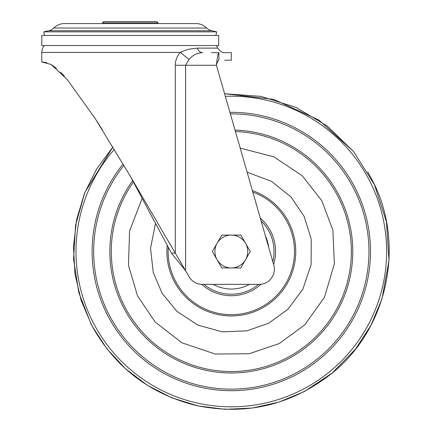 <?xml version="1.0" encoding="UTF-8"?>
<svg xmlns="http://www.w3.org/2000/svg" width="431" height="431" viewBox="0 0 431 431"><rect width="100%" height="100%" fill="white"/><g stroke="black" fill="none" stroke-linecap="round" stroke-linejoin="round"><path stroke-width="0.65" d="M156.771 21.55L103.704 21.55L102.438 22.816L158.032 22.816L156.771 21.55M158.032 23.57L158.032 22.816M102.438 23.57L102.438 22.816M206.735 28.031A15.29 15.29 0 0 0 195.938 23.57L64.531 23.57A15.29 15.29 0 0 0 53.74 28.031L206.735 28.031A10.107 10.107 0 0 0 211.696 30.746L48.778 30.746A10.107 10.107 0 0 0 53.74 28.031M48.778 30.746L43.773 31.846L216.701 31.846L211.696 30.746M216.701 31.846L215.904 35.45M43.773 31.846L44.565 35.45M218.684 35.45L41.791 35.45L41.791 45.557L218.684 45.557L218.684 35.45M224.707 60.216L231.318 60.216L231.318 52.63L224.659 52.63M135.582 186.057L171.436 253.137L185.599 270.754L130.237 176.08L135.582 186.057L136.083 186.057M130.237 176.08L95.019 118.315L67.247 79.552L51.127 64.505L41.985 61.983M42.513 61.994L46.92 62.721M50.912 64.386L56.45 68.26M60.572 72.128L64.381 76.228M93.99 116.731L102.158 129.516M218.883 59.047L218.883 52.63C235.428 52.63 235.428 52.63 218.883 52.63L211.578 52.63M41.791 61.983L41.791 52.415L180.314 52.415C176.985 56.213 175.309 60.502 175.298 65.27L216.41 65.27C217.235 62.199 218.059 60.512 218.883 60.211L218.883 52.63C218.059 53.379 217.235 57.592 216.41 65.27L273.766 265.017A15.16 15.16 0 0 1 259.193 284.363L202.258 284.363A15.16 15.16 0 0 1 189.166 276.853L185.599 270.754L185.599 65.27L189.096 59.5C192.501 55.206 197.026 52.916 202.672 52.63A7.58 5.813 90 0 1 197.355 48.116L188.934 49.209C187.781 49.274 180.928 52.07 180.314 52.415L189.096 59.5M218.883 60.211C235.428 60.216 235.428 60.216 218.883 60.211M210.247 65.27L216.41 65.27L224.578 93.71L261.078 96.399L295.973 107.411L327.404 126.159L353.673 151.637M41.791 52.415A10.646 10.646 0 0 1 44.291 45.557M197.355 48.116L217.774 48.116A10.646 10.646 0 0 0 216.179 45.557M175.298 65.27L175.298 253.137L171.436 253.137M142.165 198.379L129.586 230.968L128.454 265.302L137.548 295.978L155.241 322.097L181.984 342.812L215.112 354.018L249.21 353.738L279.293 343.534L304.765 324.829L324.484 297.239L334.359 263.874L332.888 230.208L321.855 200.781L302.26 175.762L273.863 156.846L240.196 148.108M252.835 192.113A63.174 63.174 0 0 1 260.523 307.529A63.174 63.174 0 0 1 168.284 247.243M260.297 218.108A44.221 44.221 0 0 1 273.604 264.445M261.041 284.25A44.221 44.221 0 0 1 201.708 284.352M249.447 284.363A37.524 37.524 0 0 1 213.183 284.363A37.524 37.524 0 0 0 249.447 284.363M265.351 235.692A37.524 37.524 0 0 1 268.556 246.861A37.524 37.524 0 0 0 265.351 235.692M231.318 267.937A16.426 16.426 0 0 1 217.095 243.294L212.348 251.51L221.836 267.937L240.8 267.937L245.541 259.721A16.426 16.426 0 0 1 231.318 267.937M245.541 243.294A16.426 16.426 0 0 1 245.541 259.721L250.282 251.51L245.541 243.294L240.8 235.084L231.318 235.084A16.426 16.426 0 0 1 245.541 243.294M231.318 235.084A16.426 16.426 0 0 0 217.095 243.294L221.836 235.084L231.318 235.084M225.327 96.318A155.305 155.305 0 0 1 303.117 389.225A155.305 155.305 0 0 1 114.35 149.336M229.922 112.329A139.186 139.186 0 0 1 295.661 374.932A139.186 139.186 0 0 1 123.099 163.974M230.364 113.865A137.651 137.651 0 0 1 294.949 373.564A137.651 137.651 0 0 1 123.939 165.385M235.024 130.097A121.472 121.472 0 0 1 287.472 359.222A121.472 121.472 0 0 1 132.673 180.627M133.432 182.038A120.033 120.033 0 0 0 286.809 357.945A120.033 120.033 0 0 0 235.445 131.547M247.119 172.211L271.465 181.327L291.038 196.999L304.157 216.416L311.209 239.065L311.123 264.483L302.88 289.142L287.789 309.372L268.696 323.207L246.958 330.836L222.348 331.865L197.834 325.103L176.969 311.376L162.137 293.355L153.22 272.435L150.532 248.213L155.521 223.36M167.19 245.191A64.44 64.44 0 0 0 261.105 308.65A64.44 64.44 0 0 0 252.404 190.621M272.801 261.649A42.707 42.707 0 0 0 261.1 220.904M204.035 284.363A42.707 42.707 0 0 0 258.6 284.363M217.774 48.116C220.042 51.375 222.353 52.878 224.713 52.63M224.578 93.71L273.814 99.394L318.87 120.055L353.652 151.61L374.388 184.613L386.418 221.685L388.999 260.572L381.979 298.909L371.01 325.206L355.494 349.105L332.172 373.057L304.334 391.558L279.072 402.058L252.377 408.038L225.052 409.326L197.915 405.878L171.78 397.797L147.434 385.33L125.599 368.85L106.936 348.851L92.008 325.928L81.254 300.773L75.005 274.143L73.448 246.834L76.621 219.665L84.433 193.449L96.657 168.974L112.922 146.976L84.842 192.431L75.581 225.197L73.561 259.182L78.873 292.811L91.264 324.521C114.334 366.759 149.201 393.724 195.884 405.426C245.864 415.759 290.973 405.232 331.218 373.844C388.46 328.821 406.217 242.443 371.366 178.493L367.697 171.84"/></g></svg>

